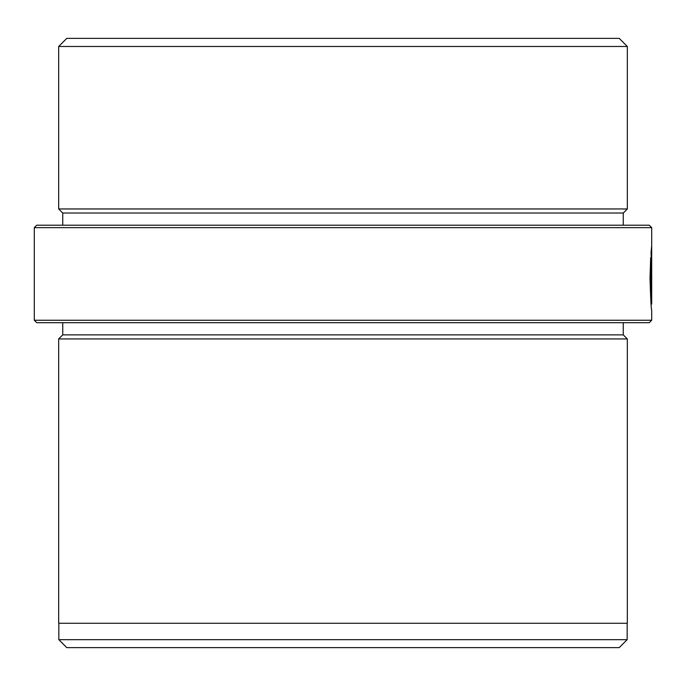 <?xml version="1.0" encoding="UTF-8"?>
<svg xmlns="http://www.w3.org/2000/svg" width="686" height="686" viewBox="0 0 686 686"><rect width="100%" height="100%" fill="white"/><g stroke="black" fill="none" stroke-linecap="round" stroke-linejoin="round"><path stroke-width="1.03" d="M651.1 304.061L651.7 304.061L650.62 278.113L651.031 262.198L650.688 257.584L650.011 278.113C650.577 297.733 651.134 308.546 651.7 310.544L651.7 320.251L649.265 322.694L36.735 322.694L34.3 320.251L651.7 320.251M650.422 262.198L651.031 262.198M36.735 225.205L649.265 225.205L651.7 227.641L34.3 227.641L36.735 225.205M627.167 639.678L619.209 647.635L66.791 647.635L58.833 639.678L627.167 639.678L627.167 623.265M58.833 639.678L58.833 623.265M66.791 38.365L619.209 38.365L627.33 46.485L58.67 46.485L66.791 38.365M62.735 225.205L62.735 213.02L58.67 208.956L627.33 208.956L627.33 46.485M58.67 208.956L58.67 46.485M62.735 213.02L623.265 213.02L627.33 208.956M623.265 225.205L623.265 213.02M651.031 252.997L651.297 257.61L651.554 254.052L651.554 281.354C651.477 285.539 651.391 285.539 651.28 281.354L650.877 281.354C651.314 293.908 651.58 293.908 651.683 281.354L651.683 245.837L651.031 252.997M650.877 281.354C651.314 293.908 651.58 293.908 651.683 281.354L651.554 281.354C651.477 285.539 651.391 285.539 651.28 281.354L650.877 281.354M651.7 304.061L651.7 227.641M34.3 320.251L34.3 227.641M62.735 322.694L62.735 334.879L623.265 334.879L623.265 322.694M62.735 334.879L58.67 338.935L627.33 338.935L623.265 334.879M58.67 338.935L58.67 623.265L627.33 623.265L627.33 338.935M651.1 254.052L651.554 254.052M650.92 284.596L651.434 284.596"/></g></svg>

